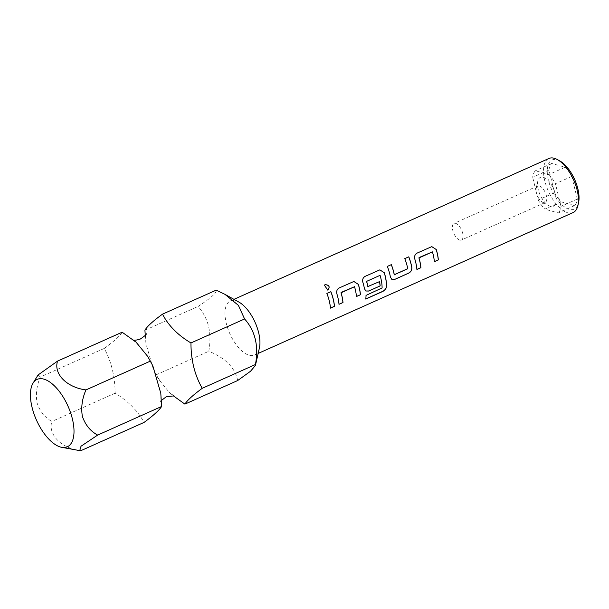 <?xml version="1.0" encoding="UTF-8"?>
<svg xmlns="http://www.w3.org/2000/svg" width="609" height="609" viewBox="0 0 609 609"><rect width="100%" height="100%" fill="white"/><g stroke="black" fill="none" stroke-linecap="round" stroke-linejoin="round"><path stroke-width="0.46" stroke-dasharray="3.04 2.28" d="M122.143 332.209C120.118 335.81 114.165 341.207 104.291 348.409C111.356 361.601 114.972 376.514 115.147 393.155C128.24 401.232 137.87 410.991 144.036 422.425M145.269 335.293L145.939 343.575L153.072 368.331L156.011 374.878L159.977 380.998L169.431 392.523L173.162 395.683M559.869 160.959A26.933 12.568 -114.1 0 0 548.465 180.416A26.933 12.568 -114.1 0 0 564.284 206.748A26.933 12.568 -114.1 0 0 578.55 202.721M548.884 158.485A29.628 13.832 -114.1 0 0 544.827 180.98A29.628 13.832 -114.1 0 0 567.672 212.777A29.628 13.832 -114.1 0 0 573.077 212.571M259.396 347.99A29.628 13.832 65.9 0 1 254.554 355.039A29.628 13.832 65.9 0 1 249.15 355.253A29.628 13.832 65.9 0 1 226.304 323.448A29.628 13.832 65.9 0 1 230.362 300.953A29.628 13.832 65.9 0 1 235.767 300.747A29.628 13.832 65.9 0 1 238.85 302.049M237.67 380.541C235.089 367.752 225.459 358.001 208.788 351.271C210.387 342.707 210.311 334.341 208.552 326.173C206.474 318.56 203.003 311.975 198.115 306.434C211.11 297.923 217.124 292.495 216.165 290.15M104.291 348.409L40.361 377.001C36.707 385.512 35.604 394.145 37.05 402.884C39.867 411.311 44.807 417.5 51.872 421.458C47.73 434.445 61.205 448.247 80.761 450.721M539.353 185.92A9.089 4.24 65.9 0 1 546.364 195.672A9.089 4.24 65.9 0 1 545.124 202.576A9.089 4.24 65.9 0 1 543.464 202.637A9.089 4.24 65.9 0 1 542.52 202.241A9.089 4.24 65.9 0 1 536.453 192.886A9.089 4.24 65.9 0 1 536.217 188.143A9.089 4.24 65.9 0 1 537.701 185.981A9.089 4.24 65.9 0 1 539.353 185.92M538.219 189.414A15.826 7.384 65.9 0 1 537.8 181.17A15.826 7.384 65.9 0 1 546.182 178.81A15.826 7.384 65.9 0 1 555.469 194.279A15.826 7.384 65.9 0 1 548.778 205.705A15.826 7.384 65.9 0 1 538.219 189.414M459.757 240.083A9.089 4.24 65.9 0 1 453.21 231.892A9.089 4.24 65.9 0 1 453.994 223.419A9.089 4.24 65.9 0 1 455.654 223.358A9.089 4.24 65.9 0 1 462.193 231.549A9.089 4.24 65.9 0 1 461.416 240.015A9.089 4.24 65.9 0 1 459.757 240.083M548.991 170.01A24.238 11.312 65.9 0 1 551.716 163.463L565.152 167.247A24.238 11.312 65.9 0 1 571.744 176.42L577.317 199.09A24.238 11.312 65.9 0 1 574.584 205.644L561.148 201.861A24.238 11.312 65.9 0 1 554.555 192.68L548.991 170.01L532.685 177.31A24.238 11.312 65.9 0 1 535.41 170.756L548.846 174.539L565.152 167.247M144.919 330.23L198.115 306.434M156.011 374.878L208.788 351.271M551.716 163.463L535.41 170.756M554.555 192.68L538.249 199.98L532.685 177.31M561.148 201.861L544.842 209.153A24.238 11.312 65.9 0 1 538.249 199.98M574.584 205.644L558.278 212.937L544.842 209.153M577.317 199.09L561.011 206.382A24.238 11.312 65.9 0 1 558.278 212.937M571.744 176.42L555.438 183.712L561.011 206.382M548.846 174.539A24.238 11.312 65.9 0 1 555.438 183.712M115.147 393.155L51.872 421.458M38.055 374.977L40.361 377.001M330.816 291.688L326.881 293.462M326.82 293.477A29.491 13.763 65.9 0 1 330.398 308.093L330.481 308.146M324.338 285.202L327.802 290.128M354.118 286.565L354.545 286.763M354.476 286.748A29.491 13.763 65.9 0 1 356.372 296.476L356.448 296.53M353.905 281.48L339.068 287.996C336.937 289.26 336.198 291.239 336.846 293.941A29.491 13.763 65.9 0 1 338.924 304.279L339 304.333M379.643 275.146L380.001 275.329A29.491 13.763 65.9 0 1 382.026 287.874L365.948 295.327A29.491 13.763 65.9 0 1 365.674 298.981L365.758 299.065M379.871 269.863L365.042 276.379C362.911 277.643 362.165 279.622 362.812 282.325A29.491 13.763 65.9 0 1 364.365 288.658L365.819 290.995M379.491 281.571L368.209 286.687M404.787 258.612L408.715 256.838A29.491 13.763 65.9 0 1 408.723 256.853L408.784 256.823M404.726 258.627A29.491 13.763 65.9 0 1 407.665 268.645L407.741 268.676M407.665 268.645L407.528 269.094M407.451 269.064L394.617 274.872M387.339 266.415L391.275 264.641A29.491 13.763 65.9 0 1 391.275 264.656L391.336 264.633M387.278 266.43A29.491 13.763 65.9 0 1 390.331 277.042L391.785 279.379M432.017 251.715L432.451 251.913M432.375 251.905A29.491 13.763 65.9 0 1 434.27 261.626L434.354 261.68M431.804 246.637L416.975 253.146C414.843 254.41 414.105 256.389 414.744 259.099A29.491 13.763 65.9 0 1 416.83 269.429L416.906 269.483M174.037 395.888L169.431 392.523M159.977 380.998L153.072 368.331M145.939 343.575C145.642 337.31 145.741 334.029 146.244 333.747M133.333 340.043L135.624 341.862M536.217 188.143L537.8 181.17M537.701 185.981L453.994 223.419M254.554 355.039L258.155 353.433M230.362 300.953L233.963 299.346M161.263 400.577L160.388 401.993C160.806 401.788 160.943 398.91 160.806 393.368M152.836 365.849L147.797 356.539M542.52 202.241L548.778 205.705M545.124 202.576L461.416 240.015"/><path stroke-width="0.91" d="M327.771 290.135L327.855 290.105C330.2 286.809 329.294 284.989 325.115 284.647L324.369 285.179L327.802 290.128C330.147 286.839 329.241 285.027 325.069 284.7L324.338 285.202M173.162 395.683L184.9 404.14L237.67 380.541L250.535 371.254L255.422 365.461L255.437 364.517C258.855 346.102 255.247 330.915 244.597 318.964L238.355 305.315L224.919 294.33L216.165 290.15L162.527 314.145C152.912 321.141 147.043 326.5 144.919 330.23L145.269 335.293M258.155 353.433L573.077 212.571A29.628 13.832 -114.1 0 0 577.918 205.515L578.55 202.721A26.933 12.568 -114.1 0 0 577.834 188.691A26.933 12.568 -114.1 0 0 559.869 160.959L557.364 159.573A29.628 13.832 -114.1 0 0 554.289 158.279A29.628 13.832 -114.1 0 0 548.884 158.485L233.963 299.346M577.918 205.515A29.628 13.832 -114.1 0 0 577.126 190.077A29.628 13.832 -114.1 0 0 557.364 159.573M72.349 418.764A36.928 17.235 65.9 0 1 61.783 447.349A36.928 17.235 65.9 0 1 32.079 407.429A36.928 17.235 65.9 0 1 33.061 383.13A36.928 17.235 65.9 0 1 53.348 384.873A36.928 17.235 65.9 0 1 72.349 418.764M136.264 342.395L147.797 356.539L152.836 365.849L160.806 393.368L161.606 406.485C159.185 410.283 153.323 415.597 144.036 422.425L80.761 450.721L79.733 450.622L81.02 446.23L97.676 435.077C90.421 431.202 85.321 424.953 82.36 416.335C80.913 407.459 82.116 398.651 85.976 389.912C66.891 387.491 53.425 374.002 57.543 361.107L122.143 332.209L135.624 341.862M416.899 269.399L420.827 267.64A29.491 13.763 65.9 0 0 418.923 257.919L419 257.927A29.628 13.832 65.9 0 1 420.903 267.701L416.906 269.483A29.628 13.832 65.9 0 0 414.82 259.099C414.173 256.389 414.912 254.402 417.036 253.131L431.758 246.645L436.257 249.515A29.628 13.832 65.9 0 1 438.351 259.891L434.354 261.68A29.628 13.832 65.9 0 0 432.451 251.913L432.093 251.723L432.451 251.913M419.175 257.5L432.375 251.905L419 257.927M394.67 279.432L408.647 273.175C410.938 271.957 412.004 270.061 411.844 267.488A29.628 13.832 65.9 0 0 408.784 256.823L404.787 258.612A29.628 13.832 65.9 0 1 407.741 268.676L394.289 274.697A29.628 13.832 65.9 0 0 391.336 264.633L387.339 266.415A29.628 13.832 65.9 0 1 390.407 277.072L391.831 279.409L394.67 279.432L408.57 273.121C410.862 271.911 411.928 270.015 411.768 267.45L411.844 267.488M394.617 274.872L394.213 274.667A29.491 13.763 65.9 0 0 391.275 264.656M365.758 299.065L382.536 291.559C384.873 290.402 386.205 288.704 386.532 286.481A29.628 13.832 65.9 0 0 384.317 272.741L379.826 269.871L365.103 276.364C362.972 277.628 362.233 279.622 362.88 282.332A29.628 13.832 65.9 0 1 364.441 288.689L365.857 291.018L368.696 291.049L380.153 285.925A29.628 13.832 65.9 0 0 379.567 281.602L367.889 286.504A29.628 13.832 65.9 0 0 366.626 281.358L380.077 275.337A29.628 13.832 65.9 0 1 382.102 287.943L366.024 295.395A29.628 13.832 65.9 0 1 365.758 299.065M366.626 281.358L380.077 275.337M368.209 286.687L367.813 286.474A29.491 13.763 65.9 0 0 366.557 281.35M338.992 304.249L342.92 302.49A29.491 13.763 65.9 0 0 341.025 292.769L341.093 292.777A29.628 13.832 65.9 0 1 342.996 302.544L339 304.333A29.628 13.832 65.9 0 0 336.914 293.949C336.267 291.231 337.005 289.245 339.137 287.981L353.852 281.487L358.351 284.357A29.628 13.832 65.9 0 1 360.444 294.741L356.448 296.53A29.628 13.832 65.9 0 0 354.545 286.763L354.187 286.573L354.545 286.763M341.268 292.35L354.476 286.748L341.093 292.777M330.877 291.673A29.628 13.832 65.9 0 1 334.478 306.357L330.481 308.146A29.628 13.832 65.9 0 0 326.881 293.462L330.877 291.673M224.919 294.33L238.85 302.049A29.628 13.832 65.9 0 1 259.396 347.99L255.422 365.461M184.9 404.14C187.146 400.471 192.924 395.188 202.241 388.306L255.437 364.517M202.241 388.306C194.697 375.106 190.937 359.988 190.96 342.951L244.597 318.964M190.96 342.951C177.866 335.186 168.388 325.579 162.527 314.145M150.575 361.015L85.976 389.912M161.606 406.485L97.676 435.077M57.543 361.107L38.055 374.977L33.061 383.13M330.816 291.696A29.491 13.763 65.9 0 1 334.394 306.304L334.478 306.357M330.474 308.055L334.394 306.304M341.025 292.769L341.2 292.343M356.44 296.446L360.444 294.741M353.905 281.48L358.282 284.35A29.491 13.763 65.9 0 1 360.361 294.687M365.773 298.935L382.46 291.475C384.797 290.318 386.129 288.628 386.449 286.413L386.532 286.481M379.871 269.863L384.249 272.741A29.491 13.763 65.9 0 1 386.449 286.413M365.819 290.995L368.62 290.995L380.153 285.925M379.498 281.632A29.491 13.763 65.9 0 1 380.069 285.872M408.723 256.853A29.491 13.763 65.9 0 1 411.768 267.45M391.785 279.379L394.586 279.379M418.923 257.919L419.099 257.493M434.346 261.596L438.351 259.891M431.804 246.637L436.189 249.507A29.491 13.763 65.9 0 1 438.267 259.837M161.263 400.577L166.295 396.733L173.999 395.873M146.244 333.747C146.693 334.318 144.721 336.077 140.329 339.015C136.622 340.225 134.102 340.522 132.777 339.913M61.783 447.349L79.558 450.584"/></g></svg>
